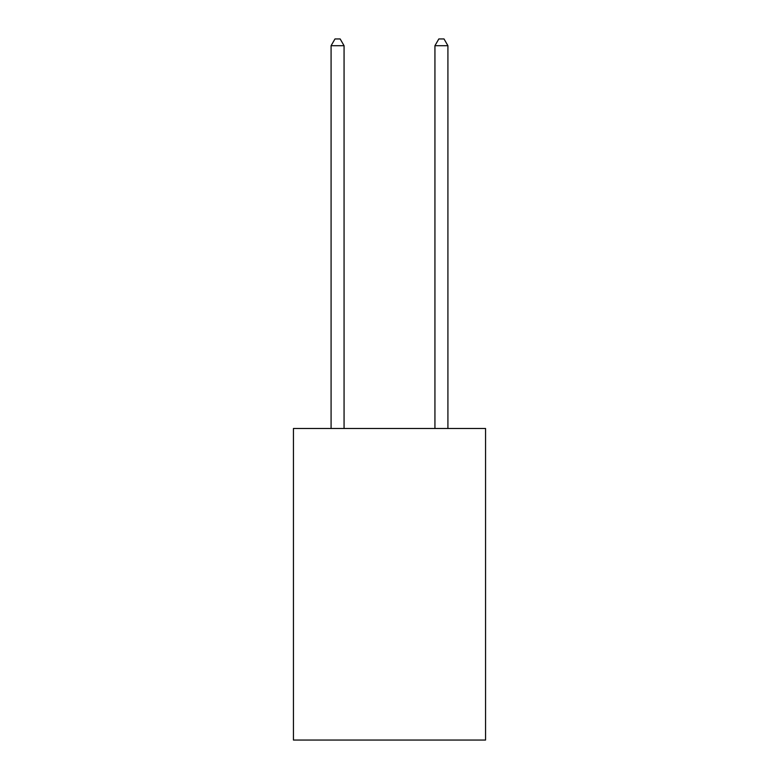 <?xml version="1.0" encoding="UTF-8"?>
<svg xmlns="http://www.w3.org/2000/svg" width="779" height="779" viewBox="0 0 779 779"><rect width="100%" height="100%" fill="white"/><g stroke="black" fill="none" stroke-linecap="round" stroke-linejoin="round"><path stroke-width="1.17" d="M485.56 428.499L485.56 740.05L293.44 740.05L293.44 428.499L485.56 428.499M344.065 428.499L344.065 45.698L331.085 45.698L331.085 428.499M331.085 45.698L334.98 38.95L340.17 38.95L344.065 45.698M447.915 428.499L447.915 45.698L434.935 45.698L434.935 428.499M434.935 45.698L438.83 38.95L444.02 38.95L447.915 45.698"/></g></svg>
